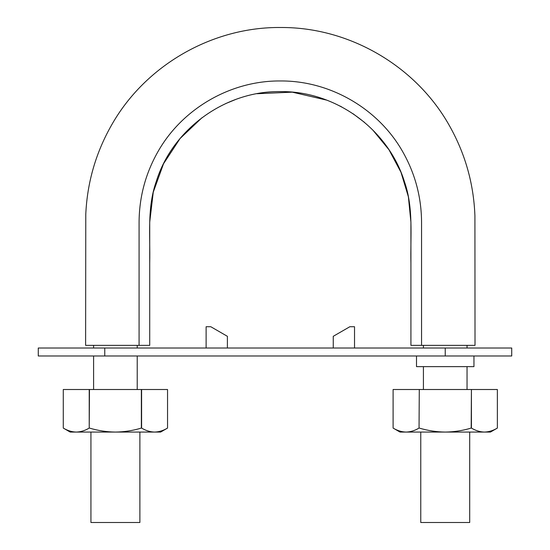 <?xml version="1.0" encoding="UTF-8"?>
<svg xmlns="http://www.w3.org/2000/svg" width="550" height="550" viewBox="0 0 550 550"><rect width="100%" height="100%" fill="white"/><g stroke="black" fill="none" stroke-linecap="round" stroke-linejoin="round"><path stroke-width="0.82" d="M149.717 345.352L85.614 345.352L139.081 345.352L139.081 222.2C139.233 197.024 145.544 173.484 158.001 151.58C182.401 108.501 230.801 80.541 280.321 80.96C329.835 80.541 378.242 108.501 402.634 151.58C415.099 173.484 421.403 197.024 421.561 222.2L421.561 345.352L410.919 345.352L410.919 263.347C410.286 236.252 413.655 208.106 404.532 181.961C388.314 129.229 335.748 90.929 280.507 91.603C225.521 90.702 172.562 128.892 156.262 181.486C146.988 207.694 150.336 235.613 149.717 262.982L149.717 345.352L149.717 222.2L153.251 192.204L163.522 163.776L180.077 138.524L201.994 117.714M421.561 345.352L475.021 345.352L421.561 345.352M410.919 345.352L410.919 222.2L408.389 196.797L400.998 172.308L388.994 149.779L372.79 130.02M364.519 122.396L352.942 113.657M341.749 106.948L339.797 105.93M326.618 100.1L292.249 92.159L257.029 93.72M235.469 99.564L225.754 103.558M137.218 389.51L137.218 355.994M137.218 348.012L137.218 345.352M90.936 432.066L90.936 522.5L139.879 522.5L139.879 432.066M469.7 432.066L469.7 522.5L420.764 522.5L420.764 432.066M38.273 355.994L511.727 355.994L511.727 348.012L38.273 348.012L38.273 355.994M354.53 348.012L354.53 326.734L349.834 326.734L333.252 336.311L333.252 348.012M416.508 355.994L416.508 366.63L473.956 366.63L473.956 355.994M227.391 348.012L227.391 336.311L210.801 326.734L206.113 326.734L206.113 348.012M89.464 428.072C97.921 430.629 106.569 431.956 115.411 432.066L154.571 432.066C150.15 431.956 145.826 430.629 141.597 428.072L141.357 428.072C132.894 430.629 124.245 431.956 115.411 432.066L76.251 432.066C71.83 431.956 67.506 430.629 63.278 428.072L70.187 432.066L76.251 432.066C80.664 431.956 84.989 430.629 89.224 428.072L89.464 389.51L63.278 389.51L63.278 428.072L63.278 389.51M89.464 389.51L167.544 389.51L167.544 428.072C163.309 430.629 158.984 431.956 154.571 432.066L160.627 432.066L167.544 428.072L167.544 389.51M141.357 428.072L141.357 389.51M141.597 428.072L141.597 389.51M89.224 428.072L89.224 389.51M154.571 432.066C158.984 431.956 163.309 430.629 167.544 428.072L167.544 428.072M419.045 428.072L419.286 389.51L419.045 428.072C414.817 430.629 410.493 431.956 406.072 432.066L445.232 432.066C436.391 431.956 427.742 430.629 419.286 428.072M471.419 428.072L471.178 428.072C462.715 430.629 454.066 431.956 445.232 432.066L484.392 432.066C488.812 431.956 493.137 430.629 497.365 428.072C493.137 430.629 488.812 431.956 484.392 432.066C479.971 431.956 475.647 430.629 471.419 428.072L471.419 389.51L497.365 389.51L497.365 428.072L497.365 389.51M393.099 389.51L393.099 428.072L400.015 432.066L406.072 432.066C401.651 431.956 397.327 430.629 393.099 428.072L393.099 389.51L419.045 389.51M471.419 389.51L471.178 428.072M419.286 389.51L471.178 389.51M484.392 432.066L490.449 432.066L497.365 428.072M104.768 355.994L104.768 348.012M445.232 355.994L445.232 348.012M475.021 345.352L474.911 215.683C473.688 183.686 465.217 153.739 449.508 125.84C416.151 66.103 349.442 27.177 281.036 27.5C212.623 26.675 145.633 65.113 111.843 124.603C95.927 152.384 87.244 182.27 85.779 214.252L85.614 345.352M93.596 389.51L93.596 355.994M93.596 348.012L93.596 345.352M467.039 389.51L467.039 366.63M467.039 348.012L467.039 345.352M423.418 389.51L423.418 366.63M423.418 348.012L423.418 345.352"/></g></svg>
